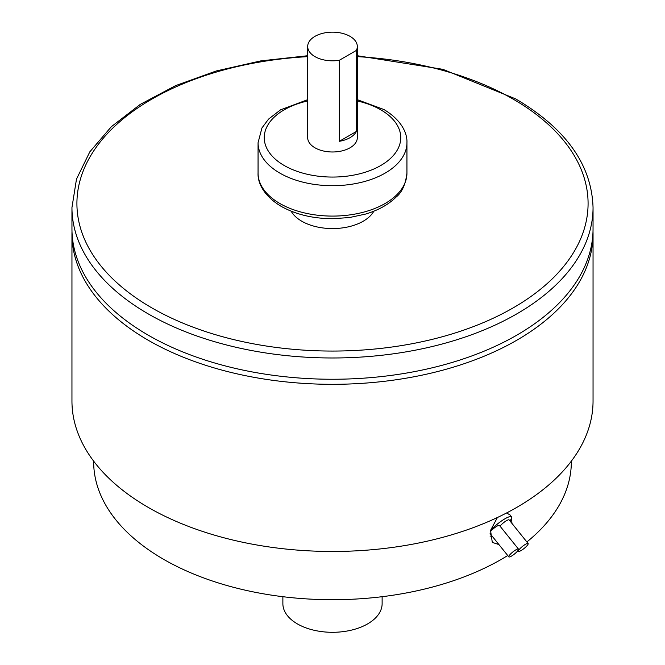 <?xml version="1.0" encoding="UTF-8"?>
<svg xmlns="http://www.w3.org/2000/svg" width="665" height="665" viewBox="0 0 665 665"><rect width="100%" height="100%" fill="white"/><g stroke="black" fill="none" stroke-linecap="round" stroke-linejoin="round"><path stroke-width="1" d="M525.491 544.294A6.201 1.313 141.2 0 0 520.379 548.268A6.201 1.313 141.2 0 0 518.467 551.302A6.201 1.313 141.2 0 0 521.111 550.537A6.201 1.313 141.2 0 0 526.223 546.572A6.201 1.313 141.2 0 0 528.135 543.529A6.201 1.313 141.2 0 0 525.491 544.294M528.135 543.529L509.141 519.905A6.201 1.313 141.2 0 0 506.497 520.67A6.201 1.313 141.2 0 0 500.038 526.156M515.841 549.872A6.201 1.313 141.2 0 0 510.728 553.837A6.201 1.313 141.2 0 0 508.816 556.871A6.201 1.313 141.2 0 0 511.46 556.106A6.201 1.313 141.2 0 0 516.572 552.141A6.201 1.313 141.2 0 0 518.484 549.099A6.201 1.313 141.2 0 0 515.841 549.872M518.484 549.099L499.49 525.475A6.201 1.313 141.2 0 0 496.846 526.239A6.201 1.313 141.2 0 0 490.28 531.875M314.952 56.616A24.813 14.322 0 0 0 339.358 60.257L339.358 141.296A24.813 14.322 0 0 0 356.349 131.487L356.349 50.449A24.813 14.322 0 0 0 357.313 46.484A24.813 14.322 0 0 0 350.048 36.359A24.813 14.322 0 0 0 323.007 33.25A24.813 14.322 0 0 0 307.687 46.484A24.813 14.322 0 0 0 314.952 56.616M307.687 46.484L307.687 137.655A24.813 14.322 0 0 0 314.952 147.788A24.813 14.322 0 0 0 341.993 150.897A24.813 14.322 0 0 0 357.313 137.655L357.313 46.484M291.17 211.187A43.425 25.071 0 0 0 301.794 221.229A43.425 25.071 0 0 0 373.83 211.187M593.047 207.555L593.047 228.826A260.547 150.423 180 0 1 432.208 367.803A260.547 150.423 180 0 1 148.27 335.193A260.547 150.423 180 0 1 71.953 228.826L71.953 207.555A260.547 150.423 180 0 0 148.27 313.922A260.547 150.423 180 0 0 432.208 346.531A260.547 150.423 180 0 0 593.047 207.555C591.709 164.787 565.932 128.569 515.707 98.919L442.898 69.326L357.313 55.727M593.005 231.362A260.547 150.423 180 0 1 593.047 233.897A260.547 150.423 180 0 1 432.208 372.865A260.547 150.423 180 0 1 148.27 340.264A260.547 150.423 180 0 1 71.953 233.897A260.547 150.423 180 0 1 71.995 231.362M593.047 233.897L593.047 401.045A260.547 150.423 180 0 1 432.208 540.022A260.547 150.423 180 0 1 148.27 507.412A260.547 150.423 180 0 1 71.953 401.045L71.953 233.897M382.126 596.705L382.126 603.645A49.626 28.653 180 0 1 351.494 630.121A49.626 28.653 180 0 1 297.405 623.911A49.626 28.653 180 0 1 282.874 603.645L282.874 596.705M507.727 555.524A238.835 137.888 180 0 1 501.377 559.323A238.835 137.888 180 0 1 241.104 589.215A238.835 137.888 180 0 1 93.665 461.826L93.665 461.161M497.395 517.511L490.546 530.404L492.3 542.391L498.933 544.577M490.113 536.239A15.511 3.275 141.2 0 0 491.701 535.583M509.955 520.911A15.511 3.275 141.2 0 0 511.56 518.268A15.511 3.275 141.2 0 0 511.568 516.855A15.511 3.275 141.2 0 0 503.023 519.964A15.511 3.275 141.2 0 0 490.546 530.404M511.568 516.855L509.997 514.901L506.572 512.973M511.959 523.405L511.56 518.268M571.335 461.161L571.335 461.826A238.835 137.888 180 0 1 526.871 541.95M356.349 50.449L339.358 60.257M356.349 131.487L339.358 141.296M357.313 99.675L383.855 109.492C402.15 120.431 407.404 133.856 406.938 142.726A74.438 42.976 180 0 1 360.987 182.426A74.438 42.976 180 0 1 279.865 173.116A74.438 42.976 180 0 1 258.062 142.726L258.062 173.116A74.438 42.976 0 0 0 279.865 203.507A74.438 42.976 0 0 0 360.987 212.817A74.438 42.976 0 0 0 406.938 173.116C405.534 184.504 401.943 192.468 396.165 197.015C388.526 204.579 378.302 210.265 365.501 214.088L349.557 217.53L332.783 218.71C312.949 218.619 295.734 214.496 281.145 206.341C262.775 195.344 257.588 181.902 258.062 173.116M307.687 100.955A68.237 39.393 0 0 0 284.246 165.519A68.237 39.393 0 0 0 380.754 165.519A68.237 39.393 0 0 0 380.754 109.8A68.237 39.393 0 0 0 357.313 100.955M307.687 56.641A255.584 147.555 0 0 0 91.895 153.731A255.584 147.555 0 0 0 151.778 307.845A255.584 147.555 0 0 0 513.222 307.845A255.584 147.555 0 0 0 513.222 99.168A255.584 147.555 0 0 0 357.313 56.641M518.467 551.302L517.919 550.62M508.816 556.871L490.097 533.588M406.938 142.726L406.938 173.116M307.687 55.727L260.771 60.897L216.258 70.972L175.651 85.619L140.29 104.38L111.354 126.683L89.808 151.853L76.483 179.126L71.953 207.555M307.687 99.675L280.555 109.841L268.552 119.11L261.944 127.954L258.062 142.726"/></g></svg>
